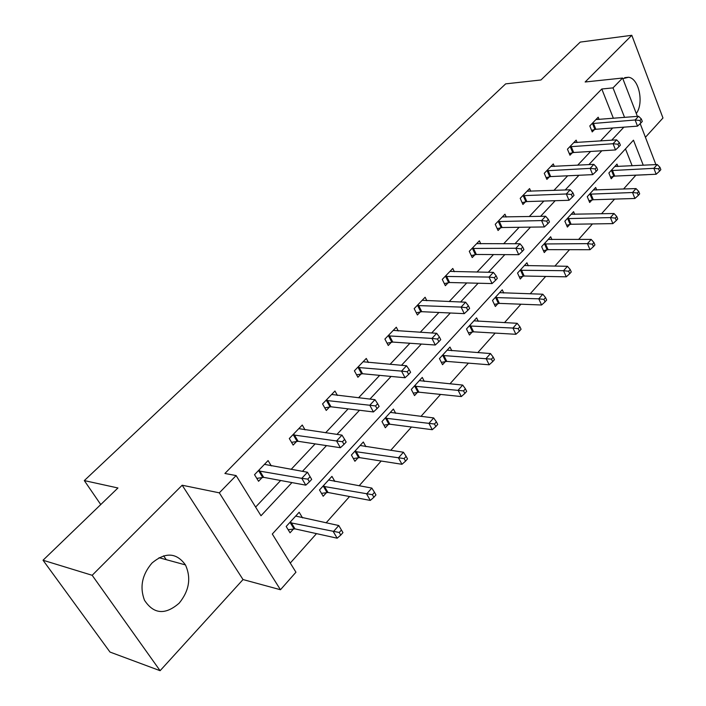 <?xml version="1.0" encoding="UTF-8"?>
<svg xmlns="http://www.w3.org/2000/svg" width="706" height="706" viewBox="0 0 706 706"><rect width="100%" height="100%" fill="white"/><g stroke="black" fill="none" stroke-linecap="round" stroke-linejoin="round"><path stroke-width="1.06" d="M179.218 603.118C189.252 590.675 191.326 577.94 185.449 564.906C176.456 552.507 165.283 551.907 151.949 563.088C142.056 574.728 139.567 587.11 144.474 600.232C153.705 614.255 165.283 615.217 179.218 603.118M636.282 113.507C644.163 103.173 638.93 78.295 628.525 77.254L622.833 78.675M643.263 165.239L633.467 140.185L272.304 534.027L295.946 572.213L280.476 589.739L219.319 492.841L236.113 475.57L260.982 515.751L291.949 482.595M243.032 579.555L182.174 485.225L92.168 575.293L43.031 560.237L109.995 652.062L160.103 670.7L243.032 579.555L280.476 589.739M645.452 137.255L662.969 117.999L631.808 35.3L585.15 81.993L622.586 78.031L637.386 116.375M640.183 123.621L655.892 164.595M623.548 189.031L635.877 175.203L646.97 174.709M290.272 563.053L316.5 533.63M326.093 522.864L349.558 496.53M359.107 485.807L381.187 461.027M390.7 450.349L411.492 427.024M420.952 416.399L440.544 394.416M449.951 383.852L468.422 363.131M477.777 352.629L495.188 333.082M504.49 322.651L520.922 304.207M530.162 293.837L545.676 276.425M554.845 266.136L569.504 249.686M578.611 239.466L592.458 223.934M601.494 213.786L614.582 199.101M92.168 575.293L160.103 670.7M43.031 560.237L117.946 487.978L84.305 480.592L505.664 83.864L540.964 79.972L580.235 42.095L631.808 35.3M84.305 480.592L100.755 504.561M632.161 165.804L625.481 148.904M617.953 166.519L616.991 164.11L608.872 172.996L611.211 178.759L613.399 176.35M596.72 190.011L595.67 187.469L587.26 196.674L589.687 202.49L591.955 199.983M574.719 214.359L573.572 211.668L564.862 221.207L567.386 227.067L569.742 224.482M551.924 239.608L550.671 236.748L541.643 246.65L544.264 252.563L546.7 249.871M528.282 265.809L526.914 262.782L517.533 273.054L520.269 279.011L522.802 276.222M503.757 293.025L502.248 289.795L492.506 300.465L495.347 306.475L497.977 303.58M478.289 321.318L476.621 317.868L466.498 328.961L469.464 335.015L472.19 332.005M451.831 350.75L449.978 347.052L439.45 358.586L442.538 364.693L445.38 361.56M424.315 381.399L422.259 377.419L411.298 389.43L414.519 395.581L417.475 392.315M395.704 413.345L393.392 409.039L381.972 421.553L385.335 427.748L388.424 424.341M365.911 446.677L363.308 441.991L351.403 455.043L354.915 461.274L358.136 457.726M334.891 481.483L331.935 476.365L319.5 489.982L323.18 496.256L326.543 492.559M302.556 517.886L299.167 512.256L286.186 526.482L290.042 532.792L293.546 528.926M613.39 118.317L601.794 89L224.905 473.47L236.113 475.57M255.616 507.076L280.653 480.504M291.128 469.384L315.15 443.88M325.59 432.796L348.129 408.871M358.533 397.822L379.687 375.363M390.056 364.358L409.93 343.257M420.246 332.305L438.92 312.476M449.192 301.577L466.754 282.938M476.965 272.092L493.476 254.566M503.634 243.791L519.166 227.288M529.262 216.574L543.885 201.051M553.91 190.408L567.677 175.794M577.632 165.222L590.604 151.455M600.488 140.962L612.702 127.998M599.094 119.482L598.194 117.214L589.801 125.942L592.228 131.916L594.487 129.542M577.129 142.541L576.14 140.15L567.447 149.195L569.963 155.223L572.31 152.761M554.36 166.448L553.283 163.924L544.264 173.305L546.885 179.386L549.321 176.844M530.744 191.273L529.571 188.59L520.216 198.324L522.934 204.466L525.458 201.819M506.237 217.051L504.949 214.2L495.233 224.314L498.065 230.509L500.695 227.756M480.795 243.844L479.374 240.808L469.269 251.31L472.226 257.566L474.953 254.707M454.355 271.713L452.784 268.465L442.274 279.399L445.354 285.701L448.195 282.727M426.856 300.73L425.118 297.244L414.175 308.628L417.387 314.982L420.344 311.884M398.246 330.964L396.304 327.213L384.902 339.065L388.265 345.481L391.345 342.251M368.461 362.513L366.282 358.445L354.394 370.809L357.907 377.269L361.11 373.906M337.424 395.448L334.962 391.018L322.554 403.929L326.225 410.442L329.578 406.93M305.063 429.875L302.265 425.03L289.301 438.514L293.149 445.08L296.644 441.409M271.298 465.916L268.086 460.577L254.531 474.679L258.564 481.28L262.226 477.45M182.174 485.225L219.319 492.841M601.794 89L613.011 87.879L622.586 78.031M624.563 117.408L613.011 87.879M302.433 471.361L326.49 445.61M336.947 434.411L359.504 410.257M369.918 399.102L391.08 376.439M401.458 365.329L421.332 344.051M431.648 332.994L450.322 313.005M460.586 302.009L478.138 283.221M488.34 272.287L504.843 254.619M514.983 243.755L530.506 227.138M540.584 216.345L555.19 200.707M565.197 189.993L578.946 175.273M588.883 164.63L601.821 150.775M611.687 140.203L623.875 127.159M163.651 555.816L166.245 559.664M593.419 123.294L595.829 129.269L637.518 126.136L635.144 119.994L592.078 123.576M639.963 120.479L640.907 122.941L642.292 121.441L641.339 118.987L639.963 120.479L635.144 119.994L638.603 116.269L595.935 119.561M595.829 129.269L591.584 130.328M637.518 126.136L640.907 122.941M641.339 118.987L638.603 116.269M610.531 177.074L614.732 176.103L656.156 174.25L653.871 168.328L657.215 164.533L614.811 166.501M611.078 170.587L653.871 168.328L658.601 168.822L659.519 171.187L660.851 169.669L659.942 167.296L658.601 168.822M657.215 164.533L659.942 167.296M659.519 171.187L656.156 174.25M571.163 146.469L573.669 152.496L615.535 149.937L613.055 143.733L569.804 146.742M617.962 144.236L618.941 146.716L620.38 145.171L619.391 142.683L617.962 144.236L613.055 143.733L616.656 139.867L573.81 142.577M573.669 152.496L569.274 153.564M615.535 149.937L618.941 146.716M619.391 142.683L616.656 139.867M548.077 170.499L550.68 176.579L592.713 174.629L590.137 168.372L546.709 170.764M595.123 168.893L596.146 171.399L597.638 169.793L596.614 167.287L595.123 168.893L590.137 168.372L593.87 164.366L550.865 166.439M550.68 176.579L546.144 177.665M592.713 174.629L596.146 171.399M596.614 167.287L593.87 164.366M588.954 200.725L593.296 199.745L634.915 198.483L632.532 192.517L636 188.581L593.411 189.94M589.545 194.176L632.532 192.517L637.35 193.02L638.303 195.412L639.68 193.832L638.736 191.441L637.35 193.02M636 188.581L638.736 191.441M638.303 195.412L634.915 198.483M566.6 225.232L571.092 224.252L612.879 223.625L610.399 217.598L614.008 213.521L571.242 214.227M567.227 218.622L610.399 217.598L615.305 218.128L616.294 220.537L617.724 218.904L616.735 216.486L615.305 218.128M614.008 213.521L616.735 216.486M616.294 220.537L612.879 223.625M524.126 195.43L526.835 201.572L569.01 200.283L566.327 193.974L522.749 195.686M571.401 194.512L572.469 197.036L574.013 195.368L572.945 192.835L571.401 194.512L566.327 193.974L570.201 189.808L527.055 191.202M526.835 201.572L522.131 202.657M569.01 200.283L572.469 197.036M572.945 192.835L570.201 189.808M499.257 221.322L502.081 227.517L544.37 226.953L541.573 220.581L497.871 221.569M546.735 221.137L547.856 223.687L549.462 221.949L548.35 219.398L546.735 221.137L541.573 220.581L545.606 216.248L502.345 216.91M502.081 227.517L497.2 228.612M544.37 226.953L547.856 223.687M548.35 219.398L545.606 216.248M473.408 248.23L476.347 254.478L518.742 254.69L515.821 248.256L472.014 248.459M521.09 248.839L522.255 251.415L523.923 249.597L522.758 247.029L521.09 248.839L515.821 248.256L520.022 243.746L476.665 243.623M476.347 254.478L471.29 255.581M518.742 254.69L522.255 251.415M522.758 247.029L520.022 243.746M543.408 250.639L548.068 249.659L590.013 249.721L587.436 243.641L591.169 239.405L548.253 239.405M544.088 243.967L587.436 243.641L592.413 244.188L593.446 246.623L594.937 244.92L593.914 242.485L592.413 244.188M591.169 239.405L593.914 242.485M593.446 246.623L590.013 249.721M519.342 276.999L524.17 276.02L566.265 276.823L563.573 270.689L567.456 266.286L524.399 265.535M520.084 270.266L563.573 270.689L568.648 271.254L569.716 273.707L571.269 271.942L570.192 269.489L568.648 271.254M567.456 266.286L570.192 269.489M569.716 273.707L566.265 276.823M494.35 304.374L499.363 303.386L541.573 304.992L538.766 298.815L542.808 294.225L499.636 292.663M495.153 297.57L538.766 298.815L543.938 299.397L545.05 301.868L546.665 300.032L545.544 297.561L543.938 299.397M542.808 294.225L545.544 297.561M545.05 301.868L541.573 304.992M446.536 276.214L449.598 282.515L492.064 283.565L489.02 277.07L445.124 276.434M494.377 277.67L495.594 280.273L497.333 278.385L496.124 275.79L494.377 277.67L489.02 277.07L493.388 272.375L449.969 271.395M449.598 282.515L444.339 283.618M492.064 283.565L495.594 280.273M496.124 275.79L493.388 272.375M468.378 332.808L473.585 331.829L515.892 334.291L512.971 328.061L517.171 323.295L473.902 320.842M469.243 325.951L512.971 328.061L518.23 328.669L519.395 331.167L521.072 329.252L519.907 326.754L518.23 328.669M517.171 323.295L519.907 326.754M519.395 331.167L515.892 334.291M418.561 305.336L421.764 311.69L464.274 313.64L461.089 307.101L417.14 305.539M466.551 307.728L467.822 310.349L469.631 308.381L468.369 305.76L466.551 307.728L461.089 307.101L465.642 302.203L422.179 300.297M421.764 311.69L416.284 312.784M464.274 313.64L467.822 310.349M468.369 305.76L465.642 302.203M441.365 362.372L446.783 361.401L489.161 364.79L486.107 358.516L490.485 353.547L447.154 350.15M442.309 355.462L491.464 359.142L492.682 361.657L494.429 359.663L493.212 357.157L491.464 359.142M490.485 353.547L493.212 357.157M492.682 361.657L489.161 364.79M389.43 335.668L392.765 342.075L435.293 345.013L431.957 338.412L388 335.853M437.526 339.065L438.85 341.704L440.747 339.657L439.423 337.009L437.526 339.065L431.957 338.412L436.705 333.303L393.251 330.39M392.765 342.075L387.056 343.169M435.293 345.013L438.85 341.704M439.423 337.009L436.705 333.303M413.239 393.127L418.896 392.174L461.309 396.569L458.115 390.241L462.686 385.07L419.32 380.64M414.272 386.173L463.577 390.903L464.848 393.436L466.666 391.353L465.404 388.821L463.577 390.903M462.686 385.07L465.404 388.821M464.848 393.436L461.309 396.569M359.054 367.288L362.549 373.748L405.041 377.754L401.555 371.1L357.615 367.455M407.23 371.771L408.624 374.445L410.601 372.3L409.206 369.635L407.23 371.771L401.555 371.1L406.515 365.761L363.096 361.763M362.549 373.748L356.574 374.833M405.041 377.754L408.624 374.445M409.206 369.635L406.515 365.761M383.932 425.162L389.844 424.218L432.266 429.707L428.93 423.335L433.687 417.934L390.33 412.392M385.07 418.155L434.49 424.015L435.823 426.574L437.729 424.403L436.396 421.853L434.49 424.015M433.687 417.934L436.396 421.853M435.823 426.574L432.266 429.707M327.363 400.276L331.017 406.788L373.439 411.951L369.785 405.244L325.916 400.426M375.574 405.95L377.03 408.642L379.104 406.4L377.648 403.717L375.574 405.95L369.785 405.244L374.965 399.675L331.635 394.477M331.017 406.788L324.769 407.856M373.439 411.951L377.03 408.642M377.648 403.717L374.965 399.675M353.379 458.547L359.566 457.629L401.961 464.292L398.458 457.876L403.435 452.237L360.113 445.495M354.633 451.496L404.141 458.582L405.535 461.159L407.512 458.891L406.126 456.323L404.141 458.582M403.435 452.237L406.126 456.323M405.535 461.159L401.961 464.292M294.27 434.737L298.1 441.294L340.389 447.719L336.559 440.959L292.813 434.861M342.472 441.7L343.998 444.409L346.161 442.062L344.634 439.361L342.472 441.7L336.559 440.959L341.986 435.125L298.788 428.648M298.1 441.294L291.543 442.344M340.389 447.719L343.998 444.409M344.634 439.361L341.986 435.125M321.486 493.37L327.981 492.479L370.288 500.422L366.626 493.962L371.824 488.075L328.599 480.018M322.871 486.284L372.415 494.703L373.88 497.289L375.954 494.924L374.498 492.338L372.415 494.703M371.824 488.075L374.498 492.338M373.88 497.289L370.288 500.422M259.676 470.752L263.691 477.353L305.804 485.154L301.78 478.35L258.211 470.849M307.816 479.118L309.422 481.845L311.681 479.392L310.084 476.674L307.816 479.118L301.78 478.35L307.463 472.243L264.459 464.363M263.691 477.353L256.79 478.377M305.804 485.154L309.422 481.845M310.084 476.674L307.463 472.243M288.163 529.729L294.993 528.873L337.177 538.201L333.338 531.706L338.774 525.538L295.69 516.068M289.707 522.616L339.251 532.483L340.777 535.086L342.948 532.606L341.422 530.003L339.251 532.483M338.774 525.538L341.422 530.003M340.777 535.086L337.177 538.201M592.484 123.462L594.902 129.436M613.805 176.244L611.475 170.481M614.732 176.103L612.402 170.34M570.219 146.627L572.725 152.655M547.132 170.649L549.736 176.729M592.369 199.886L589.951 194.071M593.296 199.745L590.887 193.938M570.157 224.376L567.642 218.516M571.092 224.252L568.577 218.383M523.172 195.58L525.882 201.713M498.295 221.463L501.119 227.65M472.446 248.362L475.385 254.601M547.115 249.774L544.511 243.87M548.068 249.659L545.456 243.746M523.217 276.125L520.498 270.169M524.17 276.02L521.452 270.054M498.41 303.483L495.577 297.482M499.363 303.386L496.539 297.376M445.565 276.328L448.628 282.629M472.623 331.917L469.675 325.863M473.585 331.829L470.637 325.766M417.581 305.433L420.785 311.787M445.813 361.472L442.741 355.374M446.783 361.401L443.712 355.295M388.441 335.756L391.786 342.163M417.917 392.227L414.713 386.085M418.896 392.174L415.684 386.023M358.066 367.358L361.56 373.818M388.865 424.262L385.511 418.076M389.844 424.218L386.5 418.031M326.375 400.337L330.029 406.841M358.586 457.656L355.083 451.416M359.566 457.629L356.071 451.39M293.272 434.772L297.102 441.329M326.993 492.488L323.33 486.213M327.981 492.479L324.319 486.205M258.678 470.77L262.685 477.371M294.005 528.856L290.166 522.546M294.993 528.873L291.154 522.555M185.449 564.906L159.035 557.696M628.525 77.254L624.686 77.66"/></g></svg>
